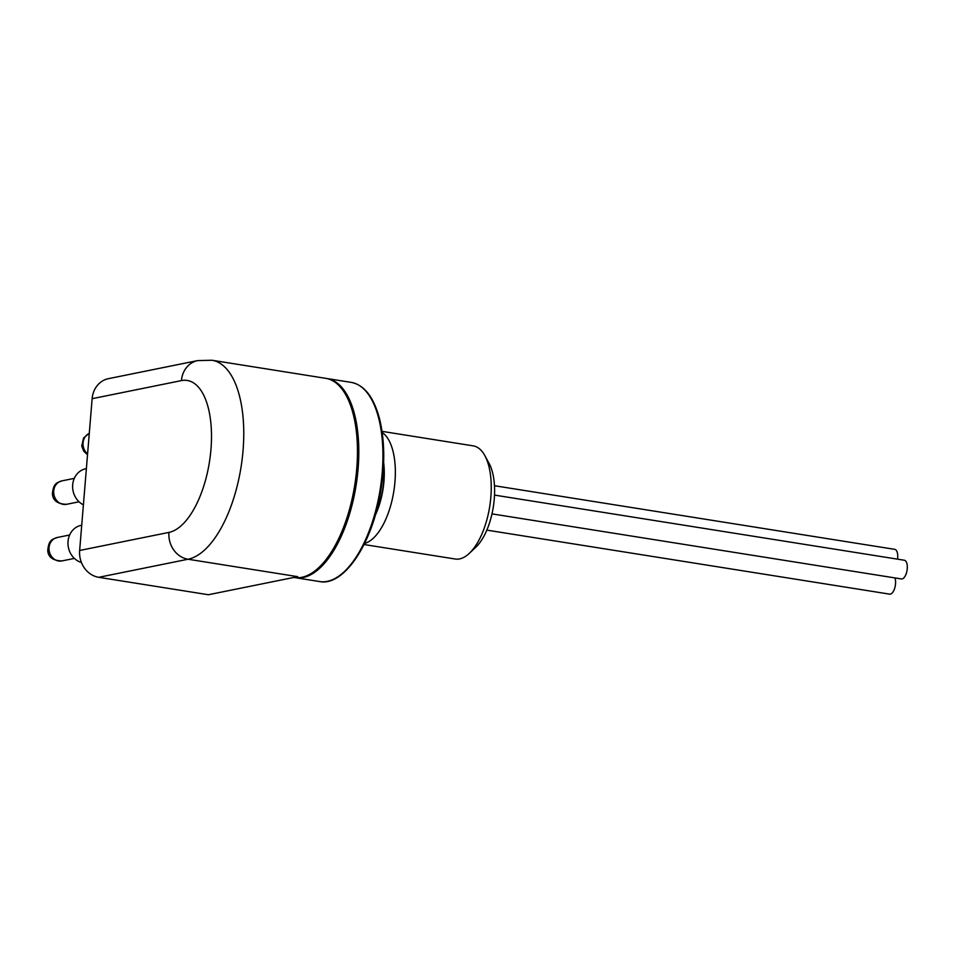 <?xml version="1.0" encoding="UTF-8"?>
<svg xmlns="http://www.w3.org/2000/svg" width="955" height="955" viewBox="0 0 955 955"><rect width="100%" height="100%" fill="white"/><g stroke="black" fill="none" stroke-linecap="round" stroke-linejoin="round"><path stroke-width="1.43" d="M383.635 462.507A49.111 22.12 99 0 1 375.22 515.425M364.571 543.467A57.288 25.809 -81 0 0 393.818 491.252A57.288 25.809 -81 0 0 382.203 432.543M382.036 431.362L473.226 445.866A57.288 25.809 99 0 1 484.854 455.631A57.288 25.809 99 0 1 469.311 553.339A57.288 25.809 99 0 1 459.582 558.914A57.288 25.809 99 0 1 455.237 559.021L364.046 544.529M375.279 515.246A49.063 22.096 -81 0 0 383.624 462.686M469.311 553.339L475.805 547.227A49.111 22.12 -81 0 0 489.115 463.462L484.854 455.631M897.521 559.153A9.478 4.262 -81 0 0 897.676 557.816A9.478 4.262 -81 0 0 894.763 549.352L494.475 485.725M486.823 530.12L889.642 594.141A9.478 4.262 -81 0 0 890.358 594.129A9.478 4.262 -81 0 0 895.527 583.899A9.478 4.262 -81 0 0 894.931 577.93M491.98 513.874L901.365 578.945A9.478 4.262 -81 0 0 902.081 578.933A9.478 4.262 -81 0 0 907.25 568.702A9.478 4.262 -81 0 0 904.337 560.239L494.511 495.096M293.794 577.453L294.08 577.5A100.836 45.41 -81 0 0 356.764 468.428A100.836 45.41 -81 0 0 325.739 378.335L212.046 360.262A100.836 45.41 99 0 1 242.224 458.663A100.836 45.41 99 0 1 188.04 559.236L98.735 577.309A23.839 20.986 -101.4 0 1 79.647 550.474L92.134 398.689A23.839 20.986 -101.4 0 1 108.416 378.669L197.721 360.584A23.839 20.986 -101.4 0 0 181.438 380.603L92.134 398.689M83.407 504.837A19.1 16.82 -101.4 0 1 72.687 484.806A19.1 16.82 -101.4 0 1 85.735 468.762L86.38 468.63M81.426 562.495A19.1 16.82 -101.4 0 1 68.032 541.425A19.1 16.82 -101.4 0 1 81.08 525.381L81.724 525.25M79.647 550.474L168.951 532.401A23.839 20.986 78.6 0 0 188.04 559.236L297.697 576.665L208.393 594.738L98.735 577.309M383.576 464.202A48.884 22.013 99 0 1 383.695 481.427A48.884 22.013 99 0 1 375.685 513.802M89.281 433.391A11.949 10.517 78.6 0 0 83.061 442.798A11.949 10.517 78.6 0 0 87.585 453.923M74.299 478.371L61.884 480.878A11.949 10.517 78.6 0 0 53.695 492.804A11.949 10.517 78.6 0 0 63.281 504.371A11.949 10.517 78.6 0 0 66.623 504.3L79.038 501.793M69.643 534.991L57.228 537.51A11.949 10.517 78.6 0 0 49.039 549.423A11.949 10.517 78.6 0 0 58.625 560.991A11.949 10.517 78.6 0 0 61.968 560.919L74.383 558.412M168.951 532.401A76.997 34.678 -81 0 0 210.971 449.256A76.997 34.678 -81 0 0 181.438 380.603M326.407 378.443L327.088 378.55A100.836 45.41 99 0 1 358.113 468.642A100.836 45.41 99 0 1 295.429 577.715L319.543 581.547A100.836 45.41 -81 0 0 382.227 472.474A100.836 45.41 -81 0 0 351.201 382.382C364.392 384.984 373.859 397.232 379.624 419.138C384.877 441.067 385.104 465.945 380.293 493.747C371.531 545.293 343.37 586.549 319.543 581.547M89.281 433.331L83.61 437.915L81.748 445.997L83.622 451.046L87.514 454.759M61.884 480.878C58.016 482.645 53.277 482.156 52.406 494.117C53.003 500.671 57.742 504.073 66.623 504.3M57.228 537.51C53.361 539.265 48.621 538.775 47.75 550.737C48.347 557.29 53.086 560.692 61.968 560.919M212.046 360.262L197.721 360.584M294.749 577.596L295.429 577.715M327.088 378.55L351.201 382.382"/></g></svg>
